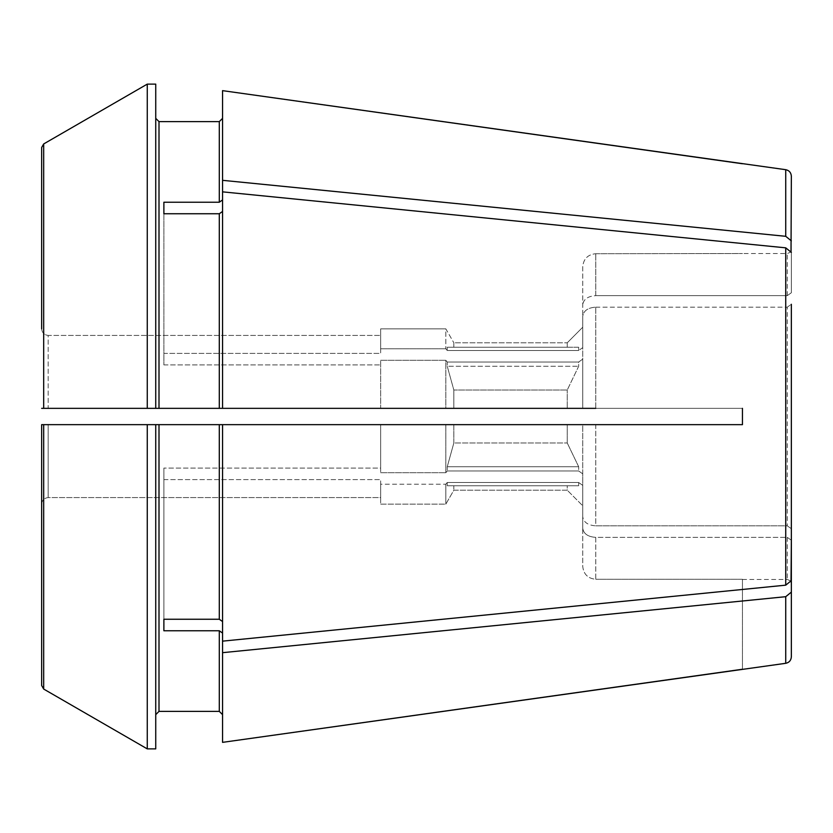 <?xml version="1.0" encoding="UTF-8"?>
<svg xmlns="http://www.w3.org/2000/svg" width="833" height="833" viewBox="0 0 833 833"><rect width="100%" height="100%" fill="white"/><g stroke="black" fill="none" stroke-linecap="round" stroke-linejoin="round"><path stroke-width="0.62" stroke-dasharray="4.17 3.12" d="M595.772 408.347L595.772 307.158C587.859 307.71 583.516 310.792 582.736 316.394L582.736 408.347L582.736 316.394C583.506 310.792 587.848 307.721 595.772 307.158L595.772 408.347L567.252 408.347L742.453 408.347L742.453 424.653L742.453 408.347L222.557 408.347L222.557 90.641M791.35 249.452L791.35 292.758L787.279 295.642L595.772 295.642L595.772 253.721L595.772 295.642C587.859 296.184 583.516 299.266 582.736 304.868C583.506 299.266 587.848 296.194 595.772 295.642L787.279 295.642L791.35 292.758L791.35 176.148M595.772 253.721L742.453 253.524L595.772 253.721C587.859 254.502 583.516 258.855 582.736 266.779L582.736 347.621L578.664 350.506L582.736 347.621L582.736 266.779C583.516 258.855 587.859 254.502 595.772 253.721M785.738 169.693L785.738 236.312L222.557 180.324M582.736 473.862L582.736 424.653L595.772 424.653L567.252 424.653L567.252 442.979L567.252 424.653L582.736 424.653L582.736 516.606L582.736 424.653L582.736 516.606L582.736 473.862L578.664 470.968L582.736 473.862M163.882 619.252L163.882 468.073L163.882 630.768L163.882 468.073L163.882 619.252L219.298 619.252L222.557 621.553L222.557 424.653L155.74 424.653L155.74 748.877L155.74 424.653L43.691 424.653L43.691 689.058M595.772 424.653L595.772 525.842C587.859 525.29 583.516 522.208 582.736 516.606C583.506 522.208 587.848 525.279 595.772 525.842L787.279 525.842L791.35 528.726L791.35 304.274L787.279 307.158L791.35 304.274L791.35 528.726L787.279 525.842L787.279 307.158L787.279 525.842L595.772 525.842L595.772 424.653L742.453 424.653L222.557 424.653L222.557 641.15L222.557 424.653M578.664 466.73L567.252 442.979L578.664 466.73L578.664 470.968L578.664 466.73L447.248 466.73L447.248 470.968L578.664 470.968L447.248 470.968L445.832 472.707L445.832 424.653L445.832 472.707L447.248 470.968L447.248 466.73L453.839 442.979L567.252 442.979L453.839 442.979L453.839 424.653L445.832 424.653L567.252 424.653L453.839 424.653L453.839 442.979L447.248 466.73L578.664 466.73M595.772 307.158L787.279 307.158L595.772 307.158M578.664 347.236L578.664 350.506L578.664 347.236L447.248 347.236L567.252 347.236L567.252 342.79A22565.533 22565.533 134.8 0 1 582.736 327.234A22565.533 22565.533 0 0 0 567.252 342.79L567.252 347.236L453.839 347.236L453.839 342.79L567.252 342.79L453.839 342.79L453.839 347.236L447.248 347.236L447.248 350.506L447.248 347.236L578.664 347.236M447.248 350.506L578.664 350.506L447.248 350.506L445.832 348.777L447.248 350.506M791.35 528.726L791.35 304.274M791.35 580.591L785.738 585.162L222.557 641.15L222.557 633.08L222.557 652.676L785.738 596.688L785.738 663.307M791.35 252.409L785.738 247.838L222.557 191.85L222.557 408.347L219.298 408.347L219.298 213.748L222.557 211.447L222.557 191.85M582.736 359.138L578.664 362.032L578.664 366.27L567.252 390.021L578.664 366.27L578.664 362.032L582.736 359.138L582.736 408.347L582.736 359.138M447.248 362.032L578.664 362.032L447.248 362.032L445.832 360.293L445.832 408.347L567.252 408.347L567.252 390.021L567.252 408.347L445.832 408.347L445.832 360.293L447.248 362.032L447.248 366.27L578.664 366.27L447.248 366.27L447.248 362.032M380.65 360.293L445.832 360.293L380.65 360.293L380.65 408.347L445.832 408.347L380.65 408.347L380.65 360.293M163.882 364.927L380.65 364.927L163.882 364.927L163.882 353.4L380.65 353.4L380.65 328.868L445.832 328.868A20813.921 20813.921 -119.9 0 1 453.839 342.79A20813.921 20813.921 0 0 0 445.832 328.868L445.832 348.777L445.832 328.868L380.65 328.868L380.65 348.777L445.832 348.777L380.65 348.777L380.65 328.868L380.65 353.4L163.882 353.4L163.882 202.232L163.882 364.927M163.882 479.6L380.65 479.6L380.65 484.223L445.832 484.223L447.248 482.494L578.664 482.494L582.736 485.379L582.736 528.132C583.506 533.734 587.848 536.806 595.772 537.358C587.859 536.816 583.516 533.734 582.736 528.132L582.736 485.379L578.664 482.494L578.664 485.764L578.664 482.494L447.248 482.494L445.832 484.223L445.832 504.132L445.832 484.223L380.65 484.223L380.65 479.6L380.65 497.582L380.65 479.6L163.882 479.6M791.35 583.548L791.35 540.242L787.279 537.358L595.772 537.358L595.772 579.279C587.848 578.487 583.506 574.135 582.736 566.221L582.736 505.766L582.736 566.221C583.506 574.135 587.848 578.487 595.772 579.279L595.772 537.358L787.279 537.358L791.35 540.242L791.35 656.852M163.882 630.768L219.298 630.768L222.557 633.08L222.557 714.641L222.557 633.08M742.453 669.253L742.453 579.279L595.772 579.279L742.453 579.279L742.453 669.388M222.557 742.359L222.557 652.676M41.65 685.517L41.65 504.132C42.098 500.216 44.274 498.04 48.168 497.582L380.65 497.582L380.65 504.132L445.832 504.132A20813.932 20813.932 -60.1 0 0 453.839 490.21L567.252 490.21L567.252 485.764L578.664 485.764L567.252 485.764L567.252 490.21A22565.564 22565.564 0 0 0 582.736 505.766A22565.564 22565.564 -134.8 0 1 567.252 490.21L453.839 490.21A20813.932 20813.932 119.9 0 1 445.832 504.132L380.65 504.132L380.65 497.582L48.168 497.582C44.274 498.04 42.098 500.216 41.65 504.132L41.65 424.653L43.691 424.653M48.168 424.653L48.168 497.582L48.168 424.653L380.65 424.653L380.65 468.073L163.882 468.073L380.65 468.073L380.65 472.707L380.65 424.653L380.65 472.707L380.65 424.653L147.264 424.653L147.264 748.877L155.74 748.877L155.74 424.653M43.691 408.347L43.691 143.942L41.65 147.483L41.65 328.868C42.098 332.784 44.274 334.96 48.168 335.418L380.65 335.418L48.168 335.418L48.168 408.347L380.65 408.347L41.65 408.347M155.74 84.123L155.74 408.347L155.74 84.123L155.74 408.347L147.264 408.347L147.264 84.123L155.74 84.123M380.65 472.707L445.832 472.707L380.65 472.707M222.557 641.15L222.557 621.553M163.882 202.232L219.298 202.232L222.557 199.92M380.65 424.653L445.832 424.653L380.65 424.653M219.298 202.232L219.298 121.618L158.999 121.618L158.999 408.347L155.74 408.347M158.999 408.347L219.298 408.347M447.248 485.764L578.664 485.764L447.248 485.764L567.252 485.764L453.839 485.764L453.839 490.21L453.839 485.764L447.248 485.764L447.248 482.494L447.248 485.764M447.248 366.27L453.839 390.021L567.252 390.021L453.839 390.021L453.839 408.347L453.839 390.021L447.248 366.27M380.65 484.223L380.65 504.132L380.65 484.223M163.882 213.748L219.298 213.748M582.736 505.766L582.736 485.379L582.736 505.766M222.557 408.347L222.557 211.447M41.65 328.868C42.098 332.784 44.274 334.96 48.168 335.418L48.168 408.347M787.279 295.642L787.279 253.524L787.279 295.642M219.298 619.252L219.298 424.653M785.738 585.162L785.738 247.838M787.279 537.358L787.279 579.476L787.279 537.358M219.298 711.382L219.298 630.768M158.999 424.653L158.999 711.382M791.027 251.035L790.132 252.347L787.279 253.524L742.453 253.524M742.453 579.476L787.279 579.476L790.132 580.653L791.027 581.965"/><path stroke-width="1.25" d="M48.168 408.347L158.999 408.347L158.999 121.618L155.74 118.359L158.999 121.618L219.298 121.618L222.557 118.359L219.298 121.618L219.298 202.232L222.557 199.92M785.738 169.693L222.557 90.641L222.557 180.324L785.738 236.312L785.738 169.693C789.174 170.421 791.048 172.577 791.35 176.148L791.027 251.035M742.453 163.747L222.557 90.641M785.738 236.312L791.35 240.883L785.738 236.312M595.772 424.653L742.453 424.653L742.453 408.347L742.453 424.653L222.557 424.653L222.557 641.15L785.738 585.162L791.35 580.591L791.35 528.726M595.772 408.347L158.999 408.347M791.35 304.274L791.35 580.591M222.557 211.447L219.298 213.748L219.298 408.347M222.557 180.324L222.557 191.85L785.738 247.838L791.35 252.409M163.882 213.748L163.882 202.232L163.882 213.748L219.298 213.748M163.882 202.232L219.298 202.232M222.557 641.15L222.557 652.676L785.738 596.688L785.738 663.307C789.174 662.579 791.048 660.423 791.35 656.852L791.35 592.117L785.738 596.688L791.35 592.117L791.35 540.242L791.027 581.965M785.738 663.307L222.557 742.359L742.453 669.253M222.557 714.641L219.298 711.382L158.999 711.382L155.74 714.641L158.999 711.382L219.298 711.382L222.557 714.641M48.168 424.653L147.264 424.653L147.264 748.877L155.74 748.877L155.74 424.653L222.557 424.653M43.691 689.058L147.264 748.877L43.691 689.058L43.691 424.653L41.65 424.653L41.65 685.517L43.691 689.058L41.65 685.517L41.65 424.653L41.65 685.517M155.74 408.347L155.74 84.123L147.264 84.123L43.691 143.942L147.264 84.123L147.264 408.347L43.691 408.347L43.691 143.942L41.65 147.483L41.65 328.868M222.557 633.08L219.298 630.768L163.882 630.768L163.882 619.252L219.298 619.252L222.557 621.553M163.882 630.768L163.882 619.252M43.691 408.347L41.65 408.347M222.557 652.676L222.557 742.359M222.557 191.85L222.557 408.347M43.691 424.653L155.74 424.653M785.738 247.838L785.738 585.162M219.298 630.768L219.298 711.382M158.999 711.382L158.999 424.653M219.298 424.653L219.298 619.252"/></g></svg>
